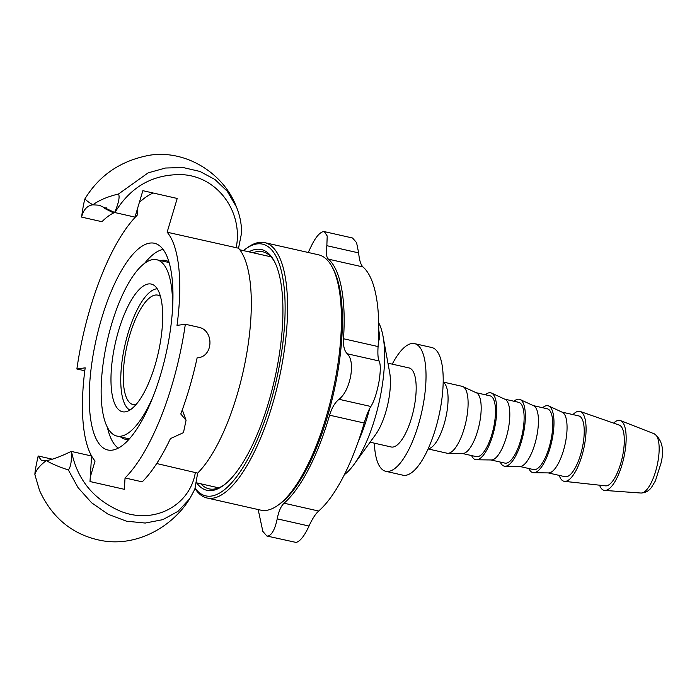 <?xml version="1.0" encoding="UTF-8"?>
<svg xmlns="http://www.w3.org/2000/svg" width="697" height="697" viewBox="0 0 697 697"><rect width="100%" height="100%" fill="white"/><g stroke="black" fill="none" stroke-linecap="round" stroke-linejoin="round"><path stroke-width="1.05" d="M369.637 408.581A83.527 28.107 102.7 0 1 358.127 441.95M392.245 364.139A65.448 22.025 102.7 0 1 411.796 343.534A65.448 22.025 102.7 0 1 414.61 343.638L431.783 347.515A65.448 22.025 102.7 0 1 439.694 412.18A65.448 22.025 102.7 0 1 405.732 475.293A65.448 22.025 102.7 0 1 402.91 475.188L385.737 471.303A65.448 22.025 102.7 0 1 374.367 443.17M443.205 382.052L462.128 386.33A34.284 11.535 102.7 0 1 462.913 386.6A34.284 11.535 102.7 0 1 466.014 421.397A34.284 11.535 102.7 0 1 448.476 453.259A34.284 11.535 102.7 0 1 447.822 453.303A34.284 11.535 102.7 0 1 447.004 453.207L428.08 448.929M169.327 263.057A90.383 30.415 -77.3 0 0 166.496 261.959L156.764 259.754A90.383 30.415 -77.3 0 0 116.573 309.25A90.383 30.415 -77.3 0 0 116.887 436.061A90.383 30.415 -77.3 0 0 153.044 396.637M116.887 436.061L126.619 438.265A90.383 30.415 -77.3 0 0 129.651 438.491M168.988 261.88A91.629 30.834 -77.3 0 0 160.406 260.582M120.529 436.888A91.629 30.834 -77.3 0 0 128.84 439.406M118.237 448.119A102.842 34.606 102.7 0 1 107.443 427.549M144.575 263.379A102.842 34.606 102.7 0 1 163.168 249.456M378.706 322.807A83.527 28.107 102.7 0 1 383.045 336.337A83.527 28.107 102.7 0 1 354.102 464.315A83.527 28.107 102.7 0 1 344.37 474.657M383.045 336.337L389.658 372.468A40.513 13.635 102.7 0 1 375.622 434.545L354.102 464.315M387.959 363.172L409.113 367.955A40.513 13.635 102.7 0 1 414.009 407.98A40.513 13.635 102.7 0 1 392.977 447.047A40.513 13.635 102.7 0 1 391.235 446.986L370.081 442.203M414.61 343.638A65.448 22.025 102.7 0 1 422.521 408.294A65.448 22.025 102.7 0 1 388.551 471.407A65.448 22.025 102.7 0 1 385.737 471.303M462.913 386.6L476.46 392.855A31.165 10.49 102.7 0 1 479.283 424.49A31.165 10.49 102.7 0 1 463.339 453.451A31.165 10.49 102.7 0 1 462.747 453.494L447.822 453.303M476.112 392.69L490.061 395.844A31.165 10.49 102.7 0 1 493.824 426.634A31.165 10.49 102.7 0 1 477.654 456.692A31.165 10.49 102.7 0 1 476.312 456.64L462.364 453.486M485.373 394.79A34.284 11.535 102.7 0 1 489.277 392.751A34.284 11.535 102.7 0 1 491.533 393.073A34.284 11.535 102.7 0 1 494.643 427.871A34.284 11.535 102.7 0 1 477.096 459.732A34.284 11.535 102.7 0 1 476.452 459.776A34.284 11.535 102.7 0 1 471.625 455.585M491.533 393.073L505.09 399.329A31.165 10.49 102.7 0 1 507.913 430.964A31.165 10.49 102.7 0 1 491.969 459.933A31.165 10.49 102.7 0 1 491.376 459.968L476.452 459.776M504.741 399.163L518.69 402.317A31.165 10.49 102.7 0 1 522.454 433.107A31.165 10.49 102.7 0 1 506.275 463.165A31.165 10.49 102.7 0 1 504.933 463.113L490.993 459.959M514.003 401.263A34.284 11.535 102.7 0 1 517.897 399.224A34.284 11.535 102.7 0 1 520.162 399.547A34.284 11.535 102.7 0 1 523.264 434.353A34.284 11.535 102.7 0 1 505.726 466.206A34.284 11.535 102.7 0 1 505.072 466.249A34.284 11.535 102.7 0 1 500.246 462.059M520.162 399.547L533.71 405.802A31.165 10.49 102.7 0 1 536.533 437.437A31.165 10.49 102.7 0 1 520.589 466.406A31.165 10.49 102.7 0 1 519.997 466.441L505.072 466.249M533.362 405.637L547.311 408.799A31.165 10.49 102.7 0 1 551.074 439.589A31.165 10.49 102.7 0 1 534.904 469.639A31.165 10.49 102.7 0 1 533.562 469.586L519.613 466.432M542.623 407.736A34.284 11.535 102.7 0 1 546.526 405.698A34.284 11.535 102.7 0 1 548.783 406.02A34.284 11.535 102.7 0 1 551.893 440.826A34.284 11.535 102.7 0 1 534.346 472.688A34.284 11.535 102.7 0 1 533.702 472.723A34.284 11.535 102.7 0 1 528.875 468.532M548.783 406.02L562.34 412.275A31.165 10.49 102.7 0 1 565.162 443.911A31.165 10.49 102.7 0 1 549.219 472.88A31.165 10.49 102.7 0 1 548.626 472.914L533.702 472.723M561.991 412.119L578.798 415.917A31.165 10.49 102.7 0 1 582.561 446.707A31.165 10.49 102.7 0 1 566.391 476.757A31.165 10.49 102.7 0 1 565.049 476.713L548.243 472.906M572.995 414.602A35.843 12.058 102.7 0 1 578.283 411.3A35.843 12.058 102.7 0 1 580.279 411.483A35.843 12.058 102.7 0 1 584.025 447.439A35.843 12.058 102.7 0 1 565.563 481.331A35.843 12.058 102.7 0 1 564.474 481.348A35.843 12.058 102.7 0 1 559.238 475.398M580.279 411.483L619.258 425.092A31.165 10.49 102.7 0 1 622.517 456.352A31.165 10.49 102.7 0 1 606.468 485.826A31.165 10.49 102.7 0 1 605.519 485.844L564.474 481.348M613.604 423.114A35.843 12.058 102.7 0 1 618.361 420.361A35.843 12.058 102.7 0 1 620.496 420.605A35.843 12.058 102.7 0 1 624.05 456.727A35.843 12.058 102.7 0 1 605.632 490.392A35.843 12.058 102.7 0 1 604.7 490.427A35.843 12.058 102.7 0 1 599.568 485.19M136.02 404.556A56.1 18.88 102.7 0 1 135.453 404.652A56.1 18.88 102.7 0 1 133.04 404.565A56.1 18.88 102.7 0 1 126.262 349.145A56.1 18.88 102.7 0 1 155.37 295.049A56.1 18.88 102.7 0 1 157.783 295.136A56.1 18.88 102.7 0 1 160.476 296.425M129.747 410.019L129.825 410.063A62.425 21.006 102.7 0 1 129.747 410.019A62.425 21.006 102.7 0 1 124.719 346.139A62.425 21.006 102.7 0 1 156.494 288.863A62.425 21.006 102.7 0 1 157.156 288.802A62.425 21.006 102.7 0 1 157.252 288.793L157.156 288.802M378.401 341.286L378.645 341.338A6.229 2.1 -77.3 0 0 379.482 335.109A91.629 30.834 -77.3 0 0 378.75 329.916M378.645 341.338L378.358 342.21M172.438 310.906A90.383 30.415 -77.3 0 0 156.764 259.754M158.149 290.335A65.448 22.025 102.7 0 1 155.222 364.627A65.448 22.025 102.7 0 1 122.384 411.744A65.448 22.025 102.7 0 1 115.345 343.055A65.448 22.025 102.7 0 1 151.258 284.071A65.448 22.025 102.7 0 1 158.149 290.335M243.471 250.606A129.023 43.414 102.7 0 1 245.605 248.96L247.487 247.601A130.897 44.042 102.7 0 1 264.738 242.643L318.555 254.814A130.897 44.042 102.7 0 1 331.999 266.707L333.114 268.754A129.023 43.414 102.7 0 1 336.991 376.537A129.023 43.414 102.7 0 1 279.95 503.826L278.059 505.194A130.897 44.042 102.7 0 1 260.809 510.152L206.992 497.98A130.897 44.042 102.7 0 1 195.108 488.693M264.738 242.643A130.897 44.042 102.7 0 1 282.119 363.886A130.897 44.042 102.7 0 1 206.992 497.98M245.605 248.96A129.023 43.414 102.7 0 1 279.741 363.59A129.023 43.414 102.7 0 1 195.238 488.405M331.999 266.707A130.897 44.042 102.7 0 1 335.937 376.058A130.897 44.042 102.7 0 1 278.059 505.194M224.146 484.912A121.548 40.896 102.7 0 1 209.056 488.858A121.548 40.896 102.7 0 1 200.771 483.788M253.02 252.767A121.548 40.896 102.7 0 1 262.682 251.756A121.548 40.896 102.7 0 1 274.601 261.811M248.873 251.835A123.413 41.524 102.7 0 1 274.052 260.765A123.413 41.524 102.7 0 1 277.755 363.86A123.413 41.524 102.7 0 1 223.197 485.626A123.413 41.524 102.7 0 1 196.624 482.855M258.178 509.559L262.839 531.384L266.864 536.01L267.962 536.063C271.952 534.921 275.036 529.189 277.214 518.847C278.669 511.363 280.952 506.153 284.054 503.208A130.897 44.042 -77.3 0 0 329.594 415.185C331.92 407.64 335.074 402.343 339.064 399.303C344.579 394.772 348.456 387.062 350.687 376.171C352.403 365.324 351.288 357.866 347.333 353.797C344.396 351.07 343.116 346.052 343.49 338.742A130.897 44.042 -77.3 0 0 328.409 259.145C326.231 256.966 325.717 252.488 326.849 245.692L327.207 235.987L324.34 231.631L323.286 231.587C319.209 232.702 314.913 238.165 310.392 247.984L308.222 252.471M352.543 238.008L356.568 242.626L358.65 252.889C359.286 260.077 360.732 264.773 363.006 266.968A130.897 44.042 102.7 0 1 378.088 346.566C377.608 353.858 377.966 358.667 379.133 360.994C380.754 364.531 380.658 371.719 378.846 382.54C376.702 393.448 374.045 401.428 370.865 406.49C368.643 409.932 366.422 415.438 364.191 423.009A130.897 44.042 102.7 0 1 318.651 511.032C315.445 513.959 312.239 518.96 309.015 526.035C304.493 535.854 300.198 541.316 296.12 542.432L266.864 536.01M112.287 450.131A105.961 35.652 102.7 0 1 107.721 449.966A105.961 35.652 102.7 0 1 94.923 345.285A105.961 35.652 102.7 0 1 149.916 243.096A105.961 35.652 102.7 0 1 154.473 243.262A105.961 35.652 102.7 0 1 167.28 347.951A105.961 35.652 102.7 0 1 112.287 450.131M68.358 469.961C58.775 466.824 51.439 463.697 46.351 460.578C51.979 459.776 60.264 456.709 71.225 451.395C71.817 460.665 70.859 466.851 68.358 469.961L78.003 487.578L91.595 502.755L108.183 514.273L126.523 521.208L145.229 523.046L162.845 519.648L178.049 511.302L189.732 498.721L194.82 489.242L197.66 473.097A123.099 41.419 -77.3 0 0 246.163 356.759A123.099 41.419 -77.3 0 0 238.522 248.21L241.667 232.537M195.003 488.946L189.732 498.721M238.531 248.21L167.132 232.214A123.099 41.419 102.7 0 1 177.012 325.394L185.332 324.244L198.209 327.154C214.362 329.751 213.7 357.117 197.12 357.866A146.475 49.287 102.7 0 1 180.784 413.983L186.055 420.274L183.468 432.645L170.434 438.605A146.475 49.287 102.7 0 1 142.223 481.845L125.042 477.959L124.354 489.311L90 481.54L91.56 455.995L71.225 451.395M113.829 211.975L113.655 212.951A130.897 44.042 102.7 0 0 101.936 221.698L81.601 217.098C82.769 208.229 83.919 202.078 85.034 198.662C85.243 199.682 87.839 201.738 92.832 204.822C99.34 200.135 107.896 196.528 118.507 194.01C119.945 196.868 118.647 203.036 114.63 212.507L134.974 217.107L142.859 190.682L177.212 198.453L167.132 232.214M236.51 207.087L227.266 191.257L215.007 179.538L199.987 171.462L183.128 167.541L165.485 168.021L148.156 172.847L118.551 193.975M85.043 198.645L85.757 197.547C100.29 174.468 121.661 160.345 149.89 155.178C186.195 149.637 223.293 173.326 236.039 205.946M90.279 477.053L95.062 461.013A123.099 41.419 102.7 0 1 85.182 367.833L76.879 368.992L84.799 370.778M156.703 463.531L197.652 473.106M139.339 202.478A158.942 53.477 102.7 0 1 153.235 193.025M76.879 368.992A146.457 49.278 -77.3 0 1 137.152 215.286L137.57 208.403M125.042 477.959A146.475 49.287 -77.3 0 0 185.332 324.244M189.75 498.695C172.176 527.35 135.131 548.347 98.643 539.983C73.856 534.468 52.493 519.16 39.468 490.296L34.885 474.613C34.85 472.069 35.956 465.866 38.187 455.986L41.524 460.551L46.351 460.578C39.947 465.291 36.122 469.97 34.885 474.613L39.494 490.366M114.63 212.507L99.27 205.214L92.832 204.822C87.142 205.624 83.405 209.71 81.601 217.098M113.655 212.951L104.515 208.368L106.205 207.68M38.187 455.986L52.353 459.192M197.617 357.805L197.12 357.866L197.617 357.805M428.158 448.763A34.284 11.535 -77.3 0 0 428.437 448.729A34.284 11.535 -77.3 0 0 446.638 413.556A34.284 11.535 -77.3 0 0 443.205 382.244M620.496 420.605L654.361 433.856A30.372 10.22 102.7 0 1 657.89 461.841A30.372 10.22 102.7 0 1 641.763 492.997A30.372 10.22 102.7 0 1 640.979 493.032L604.7 490.427M379.482 335.109L378.663 334.917M363.006 266.968L328.409 259.145M358.65 252.889L326.849 245.692M378.088 346.566L343.49 338.742M379.133 360.994L347.333 353.797M370.865 406.49L339.064 399.303M364.191 423.009L329.594 415.185M318.651 511.032L284.054 503.208M309.015 526.035L277.214 518.847M114.9 212.568C130.618 186.665 152.983 174.023 181.987 174.642C217.83 176.341 243.471 212.254 236.161 247.827M195.378 472.278C190.211 505.299 154.49 524.867 120.79 511.363C93.781 499.793 77.341 479.824 71.486 451.456M654.361 433.856C662.15 439.842 664.372 449.574 661.035 463.069L655.372 480.947L651.852 486.82C649.316 490.74 645.692 492.814 640.979 493.032M352.543 237.999L324.34 231.622M196.537 482.838L218.719 487.848M239.812 249.787L270.967 256.827M235.995 205.859C239.655 214.388 241.545 223.415 241.676 232.92M186.064 420.274L182.3 409.845"/></g></svg>
